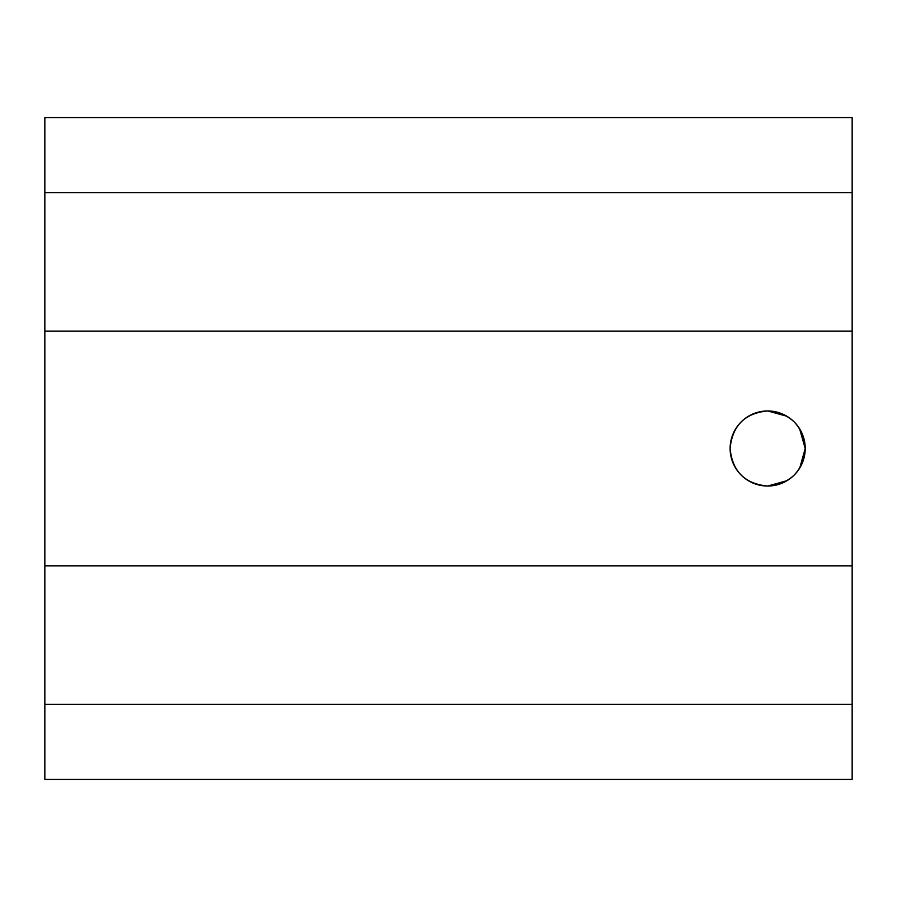 <?xml version="1.0" encoding="UTF-8"?>
<svg xmlns="http://www.w3.org/2000/svg" width="897" height="897" viewBox="0 0 897 897"><rect width="100%" height="100%" fill="white"/><g stroke="black" fill="none" stroke-linecap="round" stroke-linejoin="round"><path stroke-width="1.35" d="M852.15 331.161L44.85 331.161L44.85 565.839L852.15 565.839L852.15 117.597L44.85 117.597L44.85 192.698L852.15 192.698M852.15 704.302L44.85 704.302L44.85 779.403L852.15 779.403L852.15 565.839M786.882 416.242L767.664 410.949A37.551 37.551 0 0 0 730.113 448.5A37.551 37.551 0 0 0 767.664 486.051C790.481 483.842 802.994 471.329 805.214 448.5L799.586 428.732M767.664 486.051A37.551 37.551 0 0 0 805.214 448.5A37.551 37.551 0 0 0 767.664 410.949C744.846 413.158 732.333 425.671 730.113 448.5C732.333 471.329 744.846 483.842 767.664 486.051L787.118 480.624M799.709 468.066L805.214 448.5C802.994 425.671 790.481 413.158 767.664 410.949C744.846 413.158 732.333 425.671 730.113 448.5M44.85 704.302L44.85 565.839M44.85 331.161L44.85 192.698"/></g></svg>
